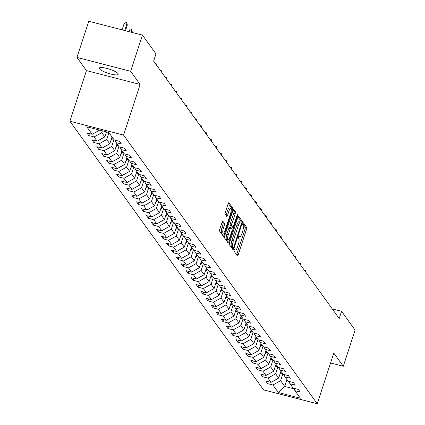 <?xml version="1.0" encoding="UTF-8"?>
<svg xmlns="http://www.w3.org/2000/svg" width="425" height="425" viewBox="0 0 425 425"><rect width="100%" height="100%" fill="white"/><g stroke="black" fill="none" stroke-linecap="round" stroke-linejoin="round"><path stroke-width="0.64" d="M234.191 249.911A1.073 0.298 104.5 0 0 234.085 251.207L237.405 255.813A1.53 0.42 104.5 0 0 237.485 255.877A1.53 0.42 104.5 0 0 238.181 254.83L246.537 229.261A1.53 0.42 104.5 0 0 246.686 227.407L243.366 222.801A1.073 0.298 104.5 0 0 243.312 222.758A1.073 0.298 104.5 0 0 242.824 223.492A1.073 0.298 104.5 0 0 242.718 224.788L243.148 225.383A4.898 1.349 104.5 0 1 242.664 231.317L241.963 233.447A4.898 1.349 104.5 0 1 239.742 236.799A4.898 1.349 104.5 0 1 239.482 236.608L239.052 236.008A1.073 0.298 104.5 0 0 238.993 235.965A1.073 0.298 104.5 0 0 238.505 236.698A1.073 0.298 104.5 0 0 238.398 238L238.829 238.595A4.898 1.349 104.5 0 1 238.345 244.529L237.649 246.659A4.898 1.349 104.5 0 1 235.423 250.012A4.898 1.349 104.5 0 1 235.163 249.815L234.733 249.22A1.073 0.298 104.5 0 0 234.674 249.178A1.073 0.298 104.5 0 0 234.191 249.911M99.445 68.808A9.977 2.141 -161.9 0 0 109.427 73.663A9.977 2.141 -161.9 0 0 118.214 74.306A9.977 2.141 -161.9 0 0 118.017 73.61A9.977 2.141 -161.9 0 0 108.04 68.754A9.977 2.141 -161.9 0 0 99.248 68.112A9.977 2.141 -161.9 0 0 99.445 68.808M222.907 221.154A1.53 0.42 104.5 0 0 222.827 221.09A1.53 0.42 104.5 0 0 222.132 222.142L219.783 229.314A1.53 0.42 104.5 0 0 219.635 231.168L223.322 236.284A1.53 0.42 104.5 0 0 223.401 236.343A1.53 0.42 104.5 0 0 224.097 235.296L232.454 209.727A1.53 0.42 104.5 0 0 232.608 207.873L228.921 202.757A1.53 0.42 104.5 0 0 228.836 202.698A1.53 0.42 104.5 0 0 228.14 203.745L225.308 212.41A1.53 0.42 104.5 0 0 225.16 214.264L226.738 216.452A1.53 0.42 104.5 0 0 226.817 216.516A1.53 0.42 104.5 0 0 227.513 215.464L228.921 211.172A4.091 1.126 104.5 0 1 230.78 208.367A4.091 1.126 104.5 0 1 230.589 213.488L225.091 230.323A4.091 1.126 104.5 0 1 223.231 233.123A4.091 1.126 104.5 0 1 223.417 228.002L224.336 225.197A1.53 0.42 104.5 0 0 224.485 223.343L222.727 221.106M140.123 84.458L130.634 71.299L142.46 35.121L88.782 21.25L76.957 57.428L86.445 70.593L69.891 121.237L123.569 135.107L140.123 84.458L86.445 70.593M330.565 362.977L343.283 366.265L333.795 353.101L317.241 403.75L123.569 135.107M343.283 366.265L355.109 330.087L341.572 311.312L332.26 308.906M142.46 35.121L155.991 53.89L153.627 61.126L339.208 318.548L341.572 311.312M229.505 242.797A1.53 0.42 104.5 0 0 229.357 244.651L233.043 249.767A1.53 0.42 104.5 0 0 233.123 249.826A1.53 0.42 104.5 0 0 233.819 248.779L242.176 223.21A1.53 0.42 104.5 0 0 242.33 221.356L238.637 216.24A1.53 0.42 104.5 0 0 238.558 216.182A1.53 0.42 104.5 0 0 237.862 217.228L229.505 242.797M228.183 243.026L224.496 237.91A1.53 0.42 104.5 0 1 224.644 236.056L233.001 210.487A1.53 0.42 104.5 0 1 233.697 209.44A1.53 0.42 104.5 0 1 233.782 209.498L235.36 211.692A1.53 0.42 104.5 0 1 235.206 213.547L231.816 223.911A1.53 0.42 104.5 0 0 231.667 225.765L232.714 227.221A1.53 0.42 104.5 0 0 232.794 227.279A1.53 0.42 104.5 0 0 233.49 226.233L237.017 215.438A1.073 0.298 104.5 0 1 237.506 214.705A1.073 0.298 104.5 0 1 237.458 216.043L228.958 242.038A1.53 0.42 104.5 0 1 228.262 243.084A1.53 0.42 104.5 0 1 228.183 243.026M69.891 121.237L263.564 389.879L317.241 403.75M88.782 135.575L94.079 136.94L97.139 141.18L91.843 139.814L93.755 142.465L99.046 143.831L102.106 148.07L96.81 146.705L98.722 149.356L104.013 150.721L107.073 154.96L101.777 153.595L103.689 156.246L108.981 157.611L112.041 161.851L106.744 160.485L108.657 163.136L113.948 164.502L117.008 168.741L111.711 167.376L113.624 170.027L118.92 171.392L121.975 175.637L116.678 174.266L118.591 176.917L123.887 178.282L126.942 182.527L121.646 181.156L123.558 183.807L128.855 185.173L131.909 189.417L126.613 188.047L128.525 190.697L133.822 192.063L136.877 196.308L131.58 194.937L133.493 197.588L138.789 198.958L141.844 203.198L136.547 201.827L138.46 204.478L143.756 205.849L146.811 210.088L141.52 208.718L143.427 211.368L148.723 212.739L151.778 216.978L146.487 215.608L148.394 218.259L153.691 219.629L156.745 223.869L151.454 222.498L153.361 225.149L158.658 226.52L161.712 230.759L156.421 229.388L158.328 232.039L163.625 233.41L166.685 237.649L161.388 236.279L163.296 238.93L168.592 240.3L171.652 244.54L166.356 243.169L168.263 245.82L173.559 247.191L176.619 251.43L171.323 250.059L173.235 252.71L178.527 254.081L181.587 258.32L176.29 256.95L178.202 259.601L183.494 260.971L186.554 265.211L181.257 263.84L183.17 266.491L188.461 267.862L191.521 272.101L186.224 270.736L188.137 273.381L193.428 274.752L196.488 278.991L191.192 277.626L193.104 280.272L198.401 281.642L201.455 285.882L196.159 284.516L198.071 287.162L203.368 288.533L206.423 292.772L201.126 291.407L203.038 294.058L208.335 295.423L211.39 299.662L206.093 298.297L208.006 300.948L213.302 302.313L216.357 306.553L211.06 305.187L212.973 307.838L218.269 309.203L221.324 313.443L216.028 312.078L217.94 314.728L223.237 316.094L226.291 320.333L221 318.968L222.907 321.619L228.204 322.984L231.258 327.223L225.967 325.858L227.874 328.509L233.171 329.874L236.226 334.114L230.934 332.748L232.842 335.399L238.138 336.765L241.193 341.004L235.902 339.639L237.809 342.29L243.105 343.655L246.165 347.9L240.869 346.529L242.776 349.18L248.072 350.545L251.133 354.79L245.836 353.419L247.748 356.07L253.04 357.436L256.1 361.68L250.803 360.31L252.716 362.961L258.007 364.326L261.067 368.571L255.77 367.2L257.683 369.851L262.974 371.216L266.034 375.461L260.738 374.09L262.65 376.741L267.941 378.112L271.001 382.351L265.705 380.981L267.617 383.632L272.908 385.002L278.322 392.509L300.374 398.209L294.961 390.697L300.257 392.068L298.345 389.417L293.053 388.046L289.993 383.807L295.29 385.178L293.377 382.527L288.086 381.156L285.026 376.917L290.323 378.287L288.41 375.636L283.114 374.266L280.059 370.026L285.356 371.397L283.443 368.746L278.147 367.375L275.092 363.136L280.388 364.501L278.476 361.856L273.179 360.485L270.125 356.246L275.421 357.611L273.509 354.965L268.212 353.595L265.158 349.355L270.454 350.721L268.542 348.075L263.245 346.704L260.19 342.465L265.487 343.83L263.574 341.179L258.278 339.814L255.223 335.575L260.514 336.94L258.607 334.289L253.311 332.924L250.256 328.684L255.547 330.05L253.64 327.399L248.343 326.033L245.289 321.794L250.58 323.159L248.673 320.508L243.376 319.143L240.322 314.904L245.613 316.269L243.706 313.618L238.409 312.253L235.354 308.013L240.646 309.379L238.738 306.728L233.442 305.362L230.382 301.123L235.678 302.488L233.771 299.837L228.475 298.472L225.415 294.233L230.711 295.598L228.799 292.947L223.508 291.582L220.447 287.337L225.744 288.708L223.832 286.057L218.54 284.692L215.48 280.447L220.777 281.817L218.864 279.167L213.573 277.801L210.513 273.557L215.81 274.927L213.897 272.276L208.606 270.911L205.546 266.666L210.843 268.037L208.93 265.386L203.633 264.021L200.579 259.776L205.875 261.147L203.963 258.496L198.666 257.125L195.612 252.886L200.908 254.256L198.996 251.605L193.699 250.235L190.644 245.995L195.941 247.366L194.028 244.715L188.732 243.344L185.677 239.105L190.974 240.476L189.061 237.825L183.765 236.454L180.71 232.215L186.007 233.585L184.094 230.934L178.798 229.564L175.743 225.324L181.034 226.695L179.127 224.044L173.83 222.673L170.776 218.434L176.067 219.805L174.16 217.154L168.863 215.783L165.808 211.544L171.1 212.914L169.192 210.263L163.896 208.893L160.841 204.653L166.133 206.024L164.225 203.373L158.929 202.002L155.874 197.763L161.165 199.134L159.258 196.483L153.962 195.112L150.902 190.873L156.198 192.238L154.291 189.593L148.994 188.222L145.934 183.982L151.231 185.348L149.318 182.702L144.027 181.332L140.967 177.092L146.264 178.458L144.351 175.812L139.06 174.441L136 170.202L141.297 171.567L139.384 168.922L134.093 167.551L131.033 163.312L136.329 164.677L134.417 162.026L129.126 160.661L126.066 156.421L131.362 157.787L129.45 155.136L124.153 153.77L121.098 149.531L126.395 150.896L124.483 148.245L119.186 146.88L116.131 142.641L121.428 144.006L119.515 141.355L114.219 139.99L108.805 132.478L86.758 126.783L92.172 134.289L86.875 132.924L88.782 135.575L89.436 133.583M106.473 131.877L104.832 136.893L101.777 132.653L102.377 130.82M101.777 132.653L94.079 136.94M104.832 136.893L97.139 141.18M116.131 142.641L114.787 140.133M112.03 136.951L109.799 143.783L106.744 139.543L108.975 132.712M106.744 139.543L99.046 143.831M109.799 143.783L102.106 148.07M121.098 149.531L119.754 147.023M116.997 143.841L114.766 150.673L111.711 146.434L113.942 139.602M111.711 146.434L104.013 150.721M114.766 150.673L107.073 154.96M126.066 156.421L124.722 153.914M121.97 150.732L119.733 157.563L116.678 153.324L118.91 146.492M116.678 153.324L108.981 157.611M119.733 157.563L112.041 161.851M131.033 163.312L129.689 160.809M126.937 157.622L124.7 164.454L121.646 160.214L123.877 153.383M121.646 160.214L113.948 164.502M124.7 164.454L117.008 168.741M136 170.202L134.656 167.7M131.904 164.518L129.668 171.344L126.613 167.105L128.844 160.273M126.613 167.105L118.92 171.392M129.668 171.344L121.975 175.637M140.967 177.092L139.623 174.59M136.871 171.408L134.635 178.234L131.58 173.995L133.811 167.163M131.58 173.995L123.887 178.282M134.635 178.234L126.942 182.527M145.934 183.982L144.59 181.48M141.838 178.298L139.607 185.125L136.547 180.885L138.778 174.053M136.547 180.885L128.855 185.173M139.607 185.125L131.909 189.417M150.902 190.873L149.563 188.371M146.806 185.188L144.574 192.015L141.514 187.776L143.746 180.944M141.514 187.776L133.822 192.063M144.574 192.015L136.877 196.308M155.874 197.763L154.53 195.261M151.773 192.079L149.542 198.905L146.482 194.666L148.713 187.834M146.482 194.666L138.789 198.958M149.542 198.905L141.844 203.198M160.841 204.653L159.497 202.151M156.74 198.969L154.509 205.796L151.449 201.556L153.685 194.73M151.449 201.556L143.756 205.849M154.509 205.796L146.811 210.088M165.808 211.544L164.464 209.042M161.707 205.859L159.476 212.686L156.416 208.447L158.653 201.62M156.416 208.447L148.723 212.739M159.476 212.686L151.778 216.978M170.776 218.434L169.432 215.932M166.674 212.75L164.443 219.576L161.383 215.337L163.62 208.51M161.383 215.337L153.691 219.629M164.443 219.576L156.745 223.869M175.743 225.324L174.399 222.822M171.642 219.64L169.41 226.472L166.35 222.227L168.587 215.401M166.35 222.227L158.658 226.52M169.41 226.472L161.712 230.759M180.71 232.215L179.366 229.712M176.609 226.53L174.377 233.362L171.323 229.117L173.554 222.291M171.323 229.117L163.625 233.41M174.377 233.362L166.685 237.649M185.677 239.105L184.333 236.603M181.576 233.421L179.345 240.252L176.29 236.008L178.521 229.181M176.29 236.008L168.592 240.3M179.345 240.252L171.652 244.54M190.644 245.995L189.3 243.493M186.543 240.311L184.312 247.143L181.257 242.898L183.488 236.072M181.257 242.898L173.559 247.191M184.312 247.143L176.619 251.43M195.612 252.886L194.268 250.383M191.51 247.201L189.279 254.033L186.224 249.788L188.456 242.962M186.224 249.788L178.527 254.081M189.279 254.033L181.587 258.32M200.579 259.776L199.235 257.274M196.477 254.092L194.246 260.923L191.192 256.684L193.423 249.852M191.192 256.684L183.494 260.971M194.246 260.923L186.554 265.211M205.546 266.666L204.202 264.164M201.45 260.982L199.213 267.814L196.159 263.574L198.39 256.743M196.159 263.574L188.461 267.862M199.213 267.814L191.521 272.101M210.513 273.557L209.169 271.054M206.417 267.872L204.181 274.704L201.126 270.465L203.357 263.633M201.126 270.465L193.428 274.752M204.181 274.704L196.488 278.991M215.48 280.447L214.136 277.945M211.384 274.763L209.148 281.594L206.093 277.355L208.324 270.523M206.093 277.355L198.401 281.642M209.148 281.594L201.455 285.882M220.447 287.337L219.103 284.835M216.352 281.653L214.115 288.485L211.06 284.245L213.292 277.413M211.06 284.245L203.368 288.533M214.115 288.485L206.423 292.772M225.415 294.233L224.071 291.725M221.319 288.543L219.087 295.375L216.028 291.136L218.259 284.304M216.028 291.136L208.335 295.423M219.087 295.375L211.39 299.662M230.382 301.123L229.043 298.616M226.286 295.433L224.055 302.265L220.995 298.026L223.226 291.194M220.995 298.026L213.302 302.313M224.055 302.265L216.357 306.553M235.354 308.013L234.01 305.506M231.253 302.324L229.022 309.156L225.962 304.916L228.193 298.084M225.962 304.916L218.269 309.203M229.022 309.156L221.324 313.443M240.322 314.904L238.977 312.396M236.22 309.214L233.989 316.046L230.929 311.807L233.166 304.975M230.929 311.807L223.237 316.094M233.989 316.046L226.291 320.333M245.289 321.794L243.945 319.287M241.188 316.104L238.956 322.936L235.896 318.697L238.133 311.865M235.896 318.697L228.204 322.984M238.956 322.936L231.258 327.223M250.256 328.684L248.912 326.177M246.155 322.995L243.923 329.827L240.863 325.587L243.1 318.755M240.863 325.587L233.171 329.874M243.923 329.827L236.226 334.114M255.223 335.575L253.879 333.067M251.122 329.885L248.891 336.717L245.831 332.478L248.067 325.646M245.831 332.478L238.138 336.765M248.891 336.717L241.193 341.004M260.19 342.465L258.846 339.963M256.089 336.775L253.858 343.607L250.803 339.368L253.034 332.536M250.803 339.368L243.105 343.655M253.858 343.607L246.165 347.9M265.158 349.355L263.813 346.853M261.056 343.671L258.825 350.498L255.77 346.258L258.002 339.426M255.77 346.258L248.072 350.545M258.825 350.498L251.133 354.79M270.125 356.246L268.781 353.743M266.023 350.561L263.792 357.388L260.738 353.148L262.969 346.317M260.738 353.148L253.04 357.436M263.792 357.388L256.1 361.68M275.092 363.136L273.748 360.634M270.991 357.452L268.759 364.278L265.705 360.039L267.936 353.207M265.705 360.039L258.007 364.326M268.759 364.278L261.067 368.571M280.059 370.026L278.715 367.524M275.958 364.342L273.727 371.168L270.672 366.929L272.903 360.097M270.672 366.929L262.974 371.216M273.727 371.168L266.034 375.461M285.026 376.917L283.682 374.414M280.93 371.232L278.694 378.059L275.639 373.819L277.87 366.987M275.639 373.819L267.941 378.112M278.694 378.059L271.001 382.351M289.993 383.807L288.649 381.305M286.976 379.621L284.745 386.453L280.606 380.71L282.837 373.883M280.606 380.71L272.908 385.002M293.962 388.832L284.745 386.453L278.322 392.509M294.961 390.697L293.617 388.195M130.634 71.299L76.957 57.428M99.657 130.114L92.172 134.289M268.265 381.645L267.617 383.632M263.298 374.754L262.65 376.741M258.331 367.864L257.683 369.851M253.364 360.974L252.716 362.961M248.397 354.083L247.748 356.07M243.429 347.193L242.776 349.18M238.462 340.297L237.809 342.29M233.495 333.407L232.842 335.399M228.528 326.517L227.874 328.509M223.561 319.627L222.907 321.619M218.588 312.736L217.94 314.728M213.621 305.846L212.973 307.838M208.654 298.956L208.006 300.948M203.687 292.065L203.038 294.058M198.719 285.175L198.071 287.162M193.752 278.285L193.104 280.272M188.785 271.394L188.137 273.381M183.818 264.504L183.17 266.491M178.851 257.614L178.202 259.601M173.883 250.723L173.235 252.71M168.916 243.833L168.263 245.82M163.949 236.943L163.296 238.93M158.982 230.053L158.328 232.039M154.015 223.162L153.361 225.149M149.048 216.272L148.394 218.259M144.08 209.382L143.427 211.368M139.108 202.491L138.46 204.478M134.141 195.601L133.493 197.588M129.173 188.711L128.525 190.697M124.206 181.82L123.558 183.807M119.239 174.93L118.591 176.917M114.272 168.034L113.624 170.027M109.305 161.144L108.657 163.136M104.338 154.254L103.689 156.246M99.37 147.363L98.722 149.356M94.403 140.473L93.755 142.465M236.624 254.74A1.53 0.42 104.5 0 0 236.73 254.453L245.087 228.884A1.53 0.42 104.5 0 0 245.236 227.03L242.781 223.624M240.885 222.243A1.53 0.42 104.5 0 0 240.879 220.984L237.968 216.947M232.268 248.689A1.53 0.42 104.5 0 0 232.369 248.407L232.767 247.18M233.352 247.302A1.073 0.298 104.5 0 0 233.405 247.345A1.073 0.298 104.5 0 0 233.893 246.612L241.23 224.166A1.073 0.298 104.5 0 0 241.336 222.87L240.879 222.243A4.898 1.349 104.5 0 0 240.619 222.047A4.898 1.349 104.5 0 0 238.393 225.399L233.383 240.741A4.898 1.349 104.5 0 0 232.895 246.675L233.352 247.302L231.896 246.925A1.073 0.298 104.5 0 0 231.954 246.968A1.073 0.298 104.5 0 0 232.023 246.962M239.429 221.866A4.898 1.349 104.5 0 0 239.169 221.669A4.898 1.349 104.5 0 0 236.943 225.027L238.393 225.399M231.896 246.925L231.444 246.298A4.898 1.349 104.5 0 1 231.933 240.364L236.943 225.027M233.107 210.205L233.909 211.315L235.36 211.692M231.444 226.892A1.53 0.42 104.5 0 1 231.343 226.907A1.53 0.42 104.5 0 1 231.264 226.844L230.217 225.393A1.53 0.42 104.5 0 1 230.366 223.539L233.755 213.169A1.53 0.42 104.5 0 0 233.909 211.315M232.257 227.141L231.731 228.746M230.833 227.71L229.564 227.38A1.53 0.42 104.5 0 0 229.484 227.322L230.934 227.694A1.53 0.42 104.5 0 1 231.014 227.758L232.061 229.208A1.53 0.42 104.5 0 1 231.912 231.062L229.973 236.991A4.091 1.126 104.5 0 1 228.113 239.796L226.663 239.418A4.091 1.126 104.5 0 1 226.849 234.297L228.299 234.674A4.091 1.126 104.5 0 0 228.113 239.796L227.508 241.666L228.958 242.038M230.934 227.694A1.53 0.42 104.5 0 0 230.238 228.74L228.299 234.674M229.484 227.322A1.53 0.42 104.5 0 0 228.788 228.368L230.238 228.74M226.849 234.297L228.788 228.368M227.407 241.947A1.53 0.42 104.5 0 0 227.508 241.666M223.231 233.123L221.781 232.751A4.091 1.126 104.5 0 1 221.967 227.625L222.881 224.82A1.53 0.42 104.5 0 0 223.035 222.966L222.232 221.855M230.78 208.367L229.33 207.995A4.091 1.126 104.5 0 0 227.465 210.795L228.921 211.172M225.962 215.374A1.53 0.42 104.5 0 0 226.063 215.093L227.465 210.795M231.142 208.85A1.53 0.42 104.5 0 0 231.157 207.501L228.246 203.463M222.546 235.206A1.53 0.42 104.5 0 0 222.647 234.924L223.237 233.128M279.995 374.085A4.133 3.873 -35.8 0 0 281.323 373.315L282.009 372.736M280.452 372.683A4.133 3.873 -35.8 0 0 280.718 372.475L281.408 371.896M304.364 270.215L305.708 270.56L306.09 272.611M305.586 271.915L305.708 270.56M275.028 367.195A4.133 3.873 -35.8 0 0 276.356 366.424L277.042 365.845M275.485 365.792A4.133 3.873 -35.8 0 0 275.751 365.585L276.441 365.006M299.397 263.325L300.741 263.67L301.123 265.721M300.618 265.025L300.741 263.67M270.061 360.304A4.133 3.873 -35.8 0 0 271.389 359.534L272.074 358.955M270.518 358.902A4.133 3.873 -35.8 0 0 270.783 358.695L271.469 358.116M294.429 256.434L295.773 256.78L296.156 258.83M295.651 258.134L295.773 256.78M265.094 353.414A4.133 3.873 -35.8 0 0 266.422 352.644L267.107 352.065M265.551 352.012A4.133 3.873 -35.8 0 0 265.816 351.804L266.502 351.225M289.462 249.544L291.12 250.33L291.189 251.94M290.684 251.244L290.801 249.889M260.127 346.524A4.133 3.873 -35.8 0 0 261.449 345.753L262.14 345.169M260.583 345.121A4.133 3.873 -35.8 0 0 260.849 344.914L261.534 344.33M284.495 242.654L286.152 243.44L286.222 245.05M285.717 244.354L285.834 242.999M255.159 339.633A4.133 3.873 -35.8 0 0 256.482 338.863L257.173 338.279M255.616 338.231A4.133 3.873 -35.8 0 0 255.882 338.024L256.567 337.439M279.528 235.763L281.185 236.55L281.254 238.159M280.75 237.463L280.867 236.109M250.192 332.743A4.133 3.873 -35.8 0 0 251.515 331.973L252.206 331.388M250.649 331.335A4.133 3.873 -35.8 0 0 250.909 331.133L251.6 330.549M274.561 228.873L276.218 229.659L276.287 231.269M275.783 230.568L275.899 229.218M245.225 325.853A4.133 3.873 -35.8 0 0 246.548 325.082L247.238 324.498M245.682 324.445A4.133 3.873 -35.8 0 0 245.942 324.243L246.633 323.659M269.593 221.983L271.251 222.769L271.32 224.379M270.815 223.678L270.932 222.328M240.252 318.957A4.133 3.873 -35.8 0 0 241.581 318.192L242.271 317.608M240.715 317.555A4.133 3.873 -35.8 0 0 240.975 317.353L241.666 316.768M264.626 215.093L266.284 215.879L266.353 217.488M265.848 216.787L265.965 215.438M235.285 312.067A4.133 3.873 -35.8 0 0 236.613 311.302L237.304 310.717M235.748 310.664A4.133 3.873 -35.8 0 0 236.008 310.462L236.698 309.878M259.654 208.202L261.317 208.988L261.386 210.598M260.881 209.897L260.998 208.548M230.318 305.177A4.133 3.873 -35.8 0 0 231.646 304.412L232.337 303.827M230.78 303.774A4.133 3.873 -35.8 0 0 231.041 303.572L231.731 302.988M254.687 201.312L256.349 202.098L256.418 203.708M255.914 203.007L256.031 201.657M225.351 298.286A4.133 3.873 -35.8 0 0 226.679 297.521L227.37 296.937M225.813 296.884A4.133 3.873 -35.8 0 0 226.073 296.682L226.764 296.098M249.719 194.422L251.382 195.208L251.451 196.817M250.947 196.116L251.063 194.767M220.384 291.396A4.133 3.873 -35.8 0 0 221.712 290.631L222.403 290.047M220.846 289.993A4.133 3.873 -35.8 0 0 221.106 289.792L221.797 289.207M244.752 187.531L246.415 188.317L246.484 189.927M245.979 189.226L246.096 187.877M215.417 284.506A4.133 3.873 -35.8 0 0 216.745 283.741L217.435 283.156M215.873 283.103A4.133 3.873 -35.8 0 0 216.139 282.901L216.83 282.317M239.785 180.641L241.448 181.427L241.512 183.037M241.012 182.336L241.129 180.986M210.449 277.615A4.133 3.873 -35.8 0 0 211.778 276.845L212.468 276.266M210.906 276.213A4.133 3.873 -35.8 0 0 211.172 276.006L211.863 275.427M234.818 173.751L236.481 174.537L236.544 176.147M236.045 175.445L236.162 174.096M205.482 270.725A4.133 3.873 -35.8 0 0 206.81 269.955L207.501 269.376M205.939 269.322A4.133 3.873 -35.8 0 0 206.205 269.115L206.895 268.536M229.851 166.86L231.513 167.647L231.577 169.256M231.072 168.555L231.195 167.206M200.515 263.835A4.133 3.873 -35.8 0 0 201.843 263.064L202.528 262.485M200.972 262.432A4.133 3.873 -35.8 0 0 201.238 262.225L201.928 261.646M224.883 159.97L226.546 160.756L226.61 162.366M226.105 161.665L226.227 160.315M195.548 256.944A4.133 3.873 -35.8 0 0 196.876 256.174L197.561 255.595M196.005 255.542A4.133 3.873 -35.8 0 0 196.27 255.335L196.961 254.756M219.916 153.074L221.579 153.866L221.643 155.476M221.138 154.774L221.26 153.425M190.581 250.054A4.133 3.873 -35.8 0 0 191.909 249.284L192.594 248.705M191.038 248.652A4.133 3.873 -35.8 0 0 191.303 248.444L191.988 247.865M214.949 146.184L216.293 146.535L216.676 148.585M216.171 147.884L216.293 146.535M185.613 243.164A4.133 3.873 -35.8 0 0 186.942 242.393L187.627 241.814M186.07 241.761A4.133 3.873 -35.8 0 0 186.336 241.554L187.021 240.975M209.982 139.294L211.639 140.085L211.708 141.695M211.204 140.994L211.321 139.644M180.646 236.273A4.133 3.873 -35.8 0 0 181.969 235.503L182.66 234.924M181.103 234.871A4.133 3.873 -35.8 0 0 181.369 234.664L182.054 234.085M205.015 132.403L206.672 133.195L206.741 134.805M206.237 134.103L206.353 132.754M175.679 229.383A4.133 3.873 -35.8 0 0 177.002 228.613L177.692 228.034M176.136 227.981A4.133 3.873 -35.8 0 0 176.402 227.773L177.087 227.194M200.048 125.513L201.705 126.305L201.774 127.914M201.269 127.213L201.386 125.864M170.712 222.493A4.133 3.873 -35.8 0 0 172.035 221.722L172.725 221.143M171.169 221.09A4.133 3.873 -35.8 0 0 171.429 220.883L172.12 220.304M195.08 118.623L196.738 119.414L196.807 121.019M196.302 120.323L196.419 118.973M165.745 215.602A4.133 3.873 -35.8 0 0 167.067 214.832L167.758 214.253M166.202 214.2A4.133 3.873 -35.8 0 0 166.462 213.993L167.153 213.414M190.113 111.733L191.771 112.524L191.84 114.128M191.335 113.433L191.452 112.083M160.772 208.712A4.133 3.873 -35.8 0 0 162.1 207.942L162.791 207.363M161.234 207.31A4.133 3.873 -35.8 0 0 161.495 207.102L162.185 206.523M185.146 104.842L186.485 105.188L186.873 107.238M186.368 106.542L186.485 105.188M155.805 201.822A4.133 3.873 -35.8 0 0 157.133 201.052L157.824 200.472M156.267 200.419A4.133 3.873 -35.8 0 0 156.528 200.212L157.218 199.633M180.173 97.952L181.518 98.297L181.905 100.348M181.401 99.652L181.518 98.297M150.838 194.932A4.133 3.873 -35.8 0 0 152.166 194.161L152.857 193.582M151.3 193.529A4.133 3.873 -35.8 0 0 151.56 193.322L152.251 192.743M175.206 91.062L176.55 91.407L176.938 93.457M176.433 92.762L176.55 91.407M145.871 188.041A4.133 3.873 -35.8 0 0 147.199 187.271L147.889 186.692M146.333 186.639A4.133 3.873 -35.8 0 0 146.593 186.432L147.284 185.852M170.239 84.171L171.583 84.517L171.971 86.567M171.466 85.871L171.583 84.517M140.903 181.151A4.133 3.873 -35.8 0 0 142.232 180.381L142.922 179.802M141.366 179.748A4.133 3.873 -35.8 0 0 141.626 179.541L142.317 178.962M165.272 77.281L166.935 78.067L167.004 79.677M166.499 78.981L166.616 77.626M135.936 174.261A4.133 3.873 -35.8 0 0 137.264 173.49L137.955 172.906M136.393 172.858A4.133 3.873 -35.8 0 0 136.659 172.651L137.349 172.072M160.305 70.391L161.968 71.177L162.031 72.787M161.532 72.091L161.649 70.736M130.969 167.37A4.133 3.873 -35.8 0 0 132.297 166.6L132.988 166.016M131.426 165.968A4.133 3.873 -35.8 0 0 131.692 165.761L132.382 165.176M155.337 63.5L157 64.287L157.064 65.896M156.565 65.2L156.682 63.846M126.002 160.48A4.133 3.873 -35.8 0 0 127.33 159.71L128.021 159.125M126.459 159.077A4.133 3.873 -35.8 0 0 126.724 158.87L127.415 158.286M121.035 153.59A4.133 3.873 -35.8 0 0 122.363 152.819L123.048 152.235M121.492 152.182A4.133 3.873 -35.8 0 0 121.757 151.98L122.448 151.396M116.067 146.699A4.133 3.873 -35.8 0 0 117.396 145.929L118.081 145.345M116.524 145.292A4.133 3.873 -35.8 0 0 116.79 145.09L117.481 144.505M111.1 139.804A4.133 3.873 -35.8 0 0 112.428 139.039L113.114 138.454M111.557 138.401A4.133 3.873 -35.8 0 0 111.823 138.199L112.508 137.615M106.133 132.913A4.133 3.873 -35.8 0 0 107.461 132.148L107.472 132.132M129.067 30.573L130.39 29.022L131.84 29.394L132.255 32.045L131.681 31.248L129.067 30.573L128.743 31.578M131.84 29.394L131.352 32.252M132.255 32.045L132.122 32.449M124.1 23.683L125.423 22.127L126.873 22.504L127.287 25.155L126.714 24.358L124.1 23.683L122.087 29.856M126.873 22.504L126.714 24.358L124.695 30.531M127.287 25.155L125.465 30.728M234.308 249.597L235.163 249.815M238.627 236.385L239.482 236.608M245.236 227.03L246.686 227.407M245.087 228.884L246.537 229.261M236.73 254.453L238.181 254.83M240.879 220.984L242.33 221.356M241.384 223.008L242.176 223.21M232.369 248.407L233.819 248.779M231.933 240.364L233.383 240.741M231.444 246.298L232.895 246.675M233.755 213.169L235.206 213.547M230.366 223.539L231.816 223.911M230.217 225.393L231.667 225.765M231.264 226.844L232.714 227.221M236.868 215.895L237.458 216.043M223.035 222.966L224.485 223.343M222.881 224.82L224.336 225.197M221.967 227.625L223.417 228.002M226.063 215.093L227.513 215.464M231.157 207.501L232.608 207.873M231.237 209.413L232.454 209.727M222.647 234.924L224.097 235.296M280.718 372.475L281.323 373.315M275.751 365.585L276.356 366.424M270.783 358.695L271.389 359.534M265.816 351.804L266.422 352.644M260.849 344.914L261.449 345.753M255.882 338.024L256.482 338.863M250.909 331.133L251.515 331.973M245.942 324.243L246.548 325.082M240.975 317.353L241.581 318.192M236.008 310.462L236.613 311.302M231.041 303.572L231.646 304.412M226.073 296.682L226.679 297.521M221.106 289.792L221.712 290.631M216.139 282.901L216.745 283.741M211.172 276.006L211.778 276.845M206.205 269.115L206.81 269.955M201.238 262.225L201.843 263.064M196.27 255.335L196.876 256.174M191.303 248.444L191.909 249.284M186.336 241.554L186.942 242.393M181.369 234.664L181.969 235.503M176.402 227.773L177.002 228.613M171.429 220.883L172.035 221.722M166.462 213.993L167.067 214.832M161.495 207.102L162.1 207.942M156.528 200.212L157.133 201.052M151.56 193.322L152.166 194.161M146.593 186.432L147.199 187.271M141.626 179.541L142.232 180.381M136.659 172.651L137.264 173.49M131.692 165.761L132.297 166.6M126.724 158.87L127.33 159.71M121.757 151.98L122.363 152.819M116.79 145.09L117.396 145.929M111.823 138.199L112.428 139.039M234.26 249.709L235.423 250.012M238.579 236.502L239.742 236.799M231.954 246.968L233.405 247.345M239.169 221.669L240.619 222.047M231.343 226.907L232.794 227.279"/></g></svg>
